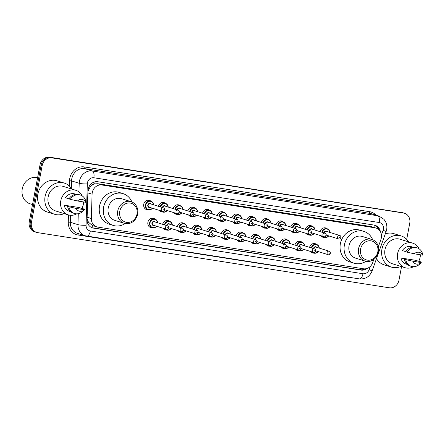 <?xml version="1.0" encoding="UTF-8"?>
<svg xmlns="http://www.w3.org/2000/svg" width="445" height="445" viewBox="0 0 445 445"><rect width="100%" height="100%" fill="white"/><g stroke="black" fill="none" stroke-linecap="round" stroke-linejoin="round"><path stroke-width="0.67" d="M313.836 253.083A4.839 4.283 -72.7 0 1 312.323 252.927A4.839 4.283 -72.7 0 1 310.243 251.375M299.146 250.774A4.839 4.283 -72.7 0 1 297.633 250.624A4.839 4.283 -72.7 0 1 295.552 249.066M284.455 248.471A4.839 4.283 -72.7 0 1 282.942 248.316A4.839 4.283 -72.7 0 1 280.862 246.764M269.759 246.168A4.839 4.283 -72.7 0 1 268.246 246.013A4.839 4.283 -72.7 0 1 266.166 244.461M255.068 243.86A4.839 4.283 -72.7 0 1 253.555 243.71A4.839 4.283 -72.7 0 1 251.475 242.152M240.378 241.557A4.839 4.283 -72.7 0 1 238.865 241.401A4.839 4.283 -72.7 0 1 236.785 239.849M225.682 239.254A4.839 4.283 -72.7 0 1 224.169 239.099A4.839 4.283 -72.7 0 1 222.088 237.547M210.991 236.946A4.839 4.283 -72.7 0 1 209.478 236.796A4.839 4.283 -72.7 0 1 207.398 235.238M196.301 234.643A4.839 4.283 -72.7 0 1 194.788 234.487A4.839 4.283 -72.7 0 1 192.707 232.935M181.605 232.34A4.839 4.283 -72.7 0 1 180.091 232.184A4.839 4.283 -72.7 0 1 178.011 230.632M166.914 230.032A4.839 4.283 -72.7 0 1 165.401 229.881A4.839 4.283 -72.7 0 1 163.321 228.33M152.223 227.729A4.839 4.283 -72.7 0 1 150.71 227.579A4.839 4.283 -72.7 0 1 147.901 222.289A4.839 4.283 -72.7 0 1 153.581 218.334A4.839 4.283 -72.7 0 1 154.916 219.062M280.294 230.465A4.839 4.283 -72.7 0 1 278.776 230.31A4.839 4.283 -72.7 0 1 276.701 228.758M265.598 228.163A4.839 4.283 -72.7 0 1 264.085 228.007A4.839 4.283 -72.7 0 1 262.005 226.455M250.908 225.854A4.839 4.283 -72.7 0 1 249.395 225.704A4.839 4.283 -72.7 0 1 247.314 224.147M236.217 223.551A4.839 4.283 -72.7 0 1 234.699 223.396A4.839 4.283 -72.7 0 1 232.624 221.844M294.985 232.768A4.839 4.283 -72.7 0 1 293.472 232.618A4.839 4.283 -72.7 0 1 291.392 231.061M324.372 237.38A4.839 4.283 -72.7 0 1 322.853 237.224A4.839 4.283 -72.7 0 1 320.778 235.672M309.675 235.077A4.839 4.283 -72.7 0 1 308.163 234.921A4.839 4.283 -72.7 0 1 306.082 233.369M221.521 221.248A4.839 4.283 -72.7 0 1 220.008 221.093A4.839 4.283 -72.7 0 1 217.928 219.541M206.83 218.94A4.839 4.283 -72.7 0 1 205.317 218.79A4.839 4.283 -72.7 0 1 203.237 217.238M192.14 216.637A4.839 4.283 -72.7 0 1 190.621 216.481A4.839 4.283 -72.7 0 1 188.547 214.929M177.444 214.334A4.839 4.283 -72.7 0 1 175.931 214.179A4.839 4.283 -72.7 0 1 173.85 212.627M162.753 212.026A4.839 4.283 -72.7 0 1 161.24 211.876A4.839 4.283 -72.7 0 1 159.16 210.324M148.063 209.723A4.839 4.283 -72.7 0 1 146.544 209.573A4.839 4.283 -72.7 0 1 143.741 204.283A4.839 4.283 -72.7 0 1 149.42 200.328A4.839 4.283 -72.7 0 1 150.755 201.057M378.356 246.702L380.914 239.505A9.072 8.038 107.3 0 0 381.326 237.975A9.072 8.038 107.3 0 0 376.064 228.062A9.072 8.038 107.3 0 0 375.052 227.823L101.899 184.981A9.072 8.038 107.3 0 0 92.087 194.198L91.347 218.523A9.072 8.038 107.3 0 0 96.782 226.872A9.072 8.038 107.3 0 0 97.789 227.106L363.459 268.78A9.072 8.038 107.3 0 0 372.688 262.65L373.833 259.418M91.976 185.281A9.072 8.038 -72.7 0 1 94.902 183.874L94.763 183.852A3.026 2.681 107.3 0 0 91.976 185.281L90.185 186.956L87.921 191.278M87.081 218.729L88.46 222.233L92.465 225.526L96.782 226.872M376.064 228.062L371.013 226.572L97.861 183.724L94.902 183.874M309.575 247.364A4.839 4.283 -72.7 0 1 315.199 243.682A4.839 4.283 -72.7 0 1 316.534 244.416M294.885 245.062A4.839 4.283 -72.7 0 1 300.503 241.379A4.839 4.283 -72.7 0 1 301.838 242.108M280.194 242.753A4.839 4.283 -72.7 0 1 285.812 239.071A4.839 4.283 -72.7 0 1 287.147 239.805M265.498 240.45A4.839 4.283 -72.7 0 1 271.122 236.768A4.839 4.283 -72.7 0 1 272.457 237.502M250.808 238.147A4.839 4.283 -72.7 0 1 256.426 234.465A4.839 4.283 -72.7 0 1 257.761 235.194M236.117 235.839A4.839 4.283 -72.7 0 1 241.735 232.162A4.839 4.283 -72.7 0 1 243.07 232.891M221.421 233.536A4.839 4.283 -72.7 0 1 227.045 229.854A4.839 4.283 -72.7 0 1 228.38 230.588M206.73 231.233A4.839 4.283 -72.7 0 1 212.348 227.551A4.839 4.283 -72.7 0 1 213.683 228.279M192.04 228.925A4.839 4.283 -72.7 0 1 197.658 225.248A4.839 4.283 -72.7 0 1 198.993 225.977M177.344 226.622A4.839 4.283 -72.7 0 1 182.967 222.939A4.839 4.283 -72.7 0 1 184.302 223.674M162.653 224.319A4.839 4.283 -72.7 0 1 168.271 220.637A4.839 4.283 -72.7 0 1 169.606 221.365M320.105 231.661A4.839 4.283 -72.7 0 1 325.729 227.979A4.839 4.283 -72.7 0 1 327.064 228.713M305.415 229.359A4.839 4.283 -72.7 0 1 311.038 225.676A4.839 4.283 -72.7 0 1 312.368 226.41M290.724 227.056A4.839 4.283 -72.7 0 1 296.342 223.373A4.839 4.283 -72.7 0 1 297.677 224.102M276.028 224.747A4.839 4.283 -72.7 0 1 281.652 221.065A4.839 4.283 -72.7 0 1 282.987 221.799M261.337 222.444A4.839 4.283 -72.7 0 1 266.956 218.762A4.839 4.283 -72.7 0 1 268.291 219.496M246.647 220.142A4.839 4.283 -72.7 0 1 252.265 216.459A4.839 4.283 -72.7 0 1 253.6 217.188M231.951 217.833A4.839 4.283 -72.7 0 1 237.574 214.156A4.839 4.283 -72.7 0 1 238.909 214.885M217.26 215.53A4.839 4.283 -72.7 0 1 222.878 211.848A4.839 4.283 -72.7 0 1 224.213 212.582M202.57 213.227A4.839 4.283 -72.7 0 1 208.188 209.545A4.839 4.283 -72.7 0 1 209.523 210.274M187.873 210.919A4.839 4.283 -72.7 0 1 193.497 207.242A4.839 4.283 -72.7 0 1 194.832 207.971M173.183 208.616A4.839 4.283 -72.7 0 1 178.801 204.934A4.839 4.283 -72.7 0 1 180.136 205.668M158.492 206.313A4.839 4.283 -72.7 0 1 164.11 202.631A4.839 4.283 -72.7 0 1 165.445 203.359M380.386 231.656A9.072 8.038 107.3 0 0 375.096 225.315A9.072 8.038 107.3 0 0 374.084 225.081L97.744 181.732A9.072 8.038 107.3 0 0 87.932 190.955L87.059 219.535A9.072 8.038 107.3 0 0 92.493 227.885A9.072 8.038 107.3 0 0 93.506 228.118L361.056 270.087A9.072 8.038 107.3 0 0 367.069 268.446M374.551 225.17A9.072 8.038 -72.7 0 1 378.862 229.692M401.546 266.616L398.993 280.144A9.072 8.038 -72.7 0 1 389.353 287.798L37.686 232.64A9.072 8.038 -72.7 0 1 36.679 232.407A9.072 8.038 -72.7 0 1 31.417 222.489L42.18 165.523A9.072 8.038 -72.7 0 1 51.815 157.869L403.482 213.027A9.072 8.038 -72.7 0 1 404.494 213.261A9.072 8.038 -72.7 0 1 409.756 223.179L406.691 239.399M36.679 232.407L34.532 231.739A9.072 8.038 -72.7 0 1 29.264 221.821L40.028 164.856A9.072 8.038 -72.7 0 1 49.668 157.202L402.408 212.693A9.072 8.038 -72.7 0 1 403.415 212.927A9.072 8.038 -72.7 0 0 402.408 212.693L50.741 157.536L403.482 213.027M40.028 164.856L41.107 165.19A9.072 8.038 -72.7 0 1 50.741 157.536A9.072 8.038 -72.7 0 0 41.107 165.19L30.338 222.155L41.107 165.19L42.18 165.523M35.606 232.073A9.072 8.038 -72.7 0 1 30.338 222.155A9.072 8.038 -72.7 0 0 35.606 232.073M364.839 268.863A9.072 8.038 -72.7 0 1 359.983 269.753L92.432 227.784A9.072 8.038 -72.7 0 1 91.965 227.695M401.334 212.36A9.072 8.038 -72.7 0 1 402.341 212.593L404.494 213.261M400.951 266.427A16.337 14.463 -72.7 0 1 391.394 267.1A16.337 14.463 -72.7 0 1 381.921 249.256A16.337 14.463 -72.7 0 1 401.09 235.9A16.337 14.463 -72.7 0 1 408.577 241.874M385.275 233.92A16.337 14.463 -72.7 0 1 393.836 233.647L401.09 235.9M413.539 266.683A12.855 11.381 -72.7 0 1 405.05 267.701A12.855 11.381 -72.7 0 1 397.596 253.656A12.855 11.381 -72.7 0 1 412.682 243.148A12.855 11.381 -72.7 0 1 419.095 248.799M420.386 254.774A12.855 11.381 -72.7 0 1 420.136 257.193A12.855 11.381 -72.7 0 1 418.701 261.293M405.05 267.701L392.429 263.779A12.855 11.381 -72.7 0 1 384.97 249.734A12.855 11.381 -72.7 0 1 400.055 239.226L412.682 243.148M421.226 262.483L420.063 263.735A9.679 8.572 -72.7 0 1 411.364 266.338A9.679 8.572 -72.7 0 1 405.723 259.574L400.934 258L415.396 260.269L421.348 262.027L421.17 262.539A6.052 5.357 -72.7 0 1 412.888 261.237L421.17 262.539L421.348 262.027M407.353 264.458L406.174 264.091A9.072 8.038 -72.7 0 1 400.934 258M412.888 261.237L405.723 259.574M411.364 266.338L410.023 265.921A9.679 8.572 -72.7 0 1 404.383 259.157M405.829 251.664L402.336 250.58A9.072 8.038 -72.7 0 1 411.558 246.758L412.738 247.125M391.394 267.1L384.146 264.847A16.337 14.463 -72.7 0 1 376.498 258.617M414.289 253.822A6.052 5.357 -72.7 0 1 422.572 255.119L414.289 253.822L407.125 252.159A9.679 8.572 -72.7 0 1 417.11 247.848A9.679 8.572 -72.7 0 1 422.75 254.612L422.572 255.119M407.125 252.159L405.784 251.742A9.679 8.572 -72.7 0 1 415.764 247.431L417.11 247.848M360.567 249.128A9.829 8.705 -72.7 0 1 371.013 240.84A9.829 8.705 -72.7 0 1 377.811 251.831A9.829 8.705 -72.7 0 1 367.364 260.125A9.829 8.705 -72.7 0 1 360.567 249.128M358.57 248.711A11.342 10.046 -72.7 0 1 371.881 239.438A11.342 10.046 -72.7 0 1 378.461 251.831A11.342 10.046 -72.7 0 1 365.15 261.104A11.342 10.046 -72.7 0 1 358.57 248.711M371.881 239.438L362.347 236.479A11.342 10.046 107.3 0 0 349.036 245.751A11.342 10.046 107.3 0 0 355.616 258.144L365.15 261.104M365.951 261.315A16.637 14.73 -72.7 0 1 354.048 263.201A16.637 14.73 -72.7 0 1 344.397 245.023A16.637 14.73 -72.7 0 1 363.921 231.422A16.637 14.73 -72.7 0 1 372.66 239.721M354.048 263.201L350.02 261.949A16.637 14.73 -72.7 0 1 340.369 243.771A16.637 14.73 -72.7 0 1 359.888 230.171L363.921 231.422M119.761 211.358A9.829 8.705 -72.7 0 1 130.201 203.065A9.829 8.705 -72.7 0 1 136.999 214.062A9.829 8.705 -72.7 0 1 126.558 222.35A9.829 8.705 -72.7 0 1 119.761 211.358M117.764 210.941A11.342 10.046 -72.7 0 1 131.075 201.668A11.342 10.046 -72.7 0 1 137.655 214.062A11.342 10.046 -72.7 0 1 124.344 223.334A11.342 10.046 -72.7 0 1 117.764 210.941M131.075 201.668L121.541 198.704A11.342 10.046 107.3 0 0 108.23 207.976A11.342 10.046 107.3 0 0 114.81 220.37L124.344 223.334M125.14 223.54A16.637 14.73 -72.7 0 1 113.241 225.426A16.637 14.73 -72.7 0 1 103.59 207.248A16.637 14.73 -72.7 0 1 123.109 193.647A16.637 14.73 -72.7 0 1 131.848 201.947M113.241 225.426L109.209 224.174A16.637 14.73 -72.7 0 1 99.558 205.996A16.637 14.73 -72.7 0 1 119.082 192.396L123.109 193.647M32.524 204.566L30.143 203.827A13.611 12.054 -72.7 0 1 22.25 188.953A13.611 12.054 -72.7 0 1 37.614 177.655M64.136 213.594A16.337 14.463 -72.7 0 1 54.585 214.273A16.337 14.463 -72.7 0 1 45.106 196.423A16.337 14.463 -72.7 0 1 64.275 183.073A16.337 14.463 -72.7 0 1 71.767 189.042M54.585 214.273L47.331 212.02A16.337 14.463 -72.7 0 1 37.858 194.17A16.337 14.463 -72.7 0 1 57.027 180.82L64.275 183.073M76.724 213.85A12.855 11.381 -72.7 0 1 68.241 214.868A12.855 11.381 -72.7 0 1 60.781 200.823A12.855 11.381 -72.7 0 1 75.867 190.315A12.855 11.381 -72.7 0 1 82.28 195.967M83.571 201.947A12.855 11.381 -72.7 0 1 83.326 204.361A12.855 11.381 -72.7 0 1 81.886 208.46M68.241 214.868L55.614 210.947A12.855 11.381 -72.7 0 1 48.16 196.901A12.855 11.381 -72.7 0 1 63.246 186.394L75.867 190.315M84.411 209.656L83.248 210.902A9.679 8.572 -72.7 0 1 74.554 213.505A9.679 8.572 -72.7 0 1 68.914 206.747L64.119 205.167L78.587 207.437L84.533 209.195L84.355 209.706A6.052 5.357 -72.7 0 1 76.073 208.405L84.355 209.706L84.533 209.195M70.538 211.625L69.359 211.258A9.072 8.038 -72.7 0 1 64.119 205.167M76.073 208.405L68.914 206.747M74.554 213.505L73.208 213.088A9.679 8.572 -72.7 0 1 67.568 206.33M69.014 198.837L65.521 197.747A9.072 8.038 -72.7 0 1 74.743 193.925L75.928 194.293M77.475 200.99A6.052 5.357 -72.7 0 1 85.757 202.286L77.475 200.99L70.316 199.327A9.679 8.572 -72.7 0 1 80.295 195.016A9.679 8.572 -72.7 0 1 85.935 201.78L85.757 202.286M70.316 199.327L68.969 198.909A9.679 8.572 -72.7 0 1 78.954 194.599L80.295 195.016M88.883 186.961A9.072 1.263 1.8 0 0 90.185 186.956M373.95 227.406A9.072 4.183 -81.1 0 0 374.217 225.103M360.161 269.776A9.072 4.183 -81.1 0 0 360.595 268.329M91.876 227.656A9.072 4.183 -81.1 0 0 92.465 225.526M87.353 222.227A9.072 1.263 1.8 0 0 88.46 222.233M94.763 183.852A9.072 4.183 -81.1 0 0 95.035 181.816M371.013 226.572L375.052 227.823M87.131 217.21L91.347 218.523M87.871 192.891L92.087 194.198M97.861 183.724L101.899 184.981M381.443 235.027L383.117 230.31A6.052 5.357 107.3 0 0 383.395 229.292A6.052 5.357 107.3 0 0 379.212 222.522L93.85 177.761A6.052 5.357 107.3 0 0 87.426 182.867A6.052 5.357 107.3 0 0 87.309 183.907L86.046 225.259A6.052 5.357 107.3 0 0 90.341 230.983L362.986 273.747A6.052 5.357 107.3 0 0 369.133 269.664L370.279 266.438M78.943 191.884L79.204 183.284A12.098 10.713 -72.7 0 1 79.433 181.198A12.098 10.713 -72.7 0 1 92.282 170.997L377.649 215.758A12.098 10.713 -72.7 0 1 378.995 216.07L371.341 213.689A12.098 10.713 107.3 0 0 369.99 213.378L84.628 168.616A12.098 10.713 107.3 0 0 71.778 178.823A12.098 10.713 107.3 0 0 71.55 180.909L71.322 188.357M69.364 186.06L69.526 180.753A13.611 12.054 -72.7 0 1 84.239 166.925L369.6 211.687A1.513 0.695 -81.1 0 0 369.99 213.378L377.649 215.758A6.052 2.787 98.9 0 1 379.212 222.522M69.526 180.753L71.55 180.909L79.204 183.284A6.052 0.84 1.8 0 0 87.309 183.907M369.6 211.687A13.611 12.054 -72.7 0 1 375.942 215.119M352.802 277.864A13.611 12.054 -72.7 0 1 350.571 277.747L77.931 234.977A13.611 12.054 -72.7 0 1 68.257 222.105L68.48 214.941M51.815 157.869L49.668 157.202M31.417 222.489L29.264 221.821M93.85 177.761A6.052 2.787 98.9 0 0 92.282 170.997L84.628 168.616A1.513 0.695 -81.1 0 1 84.239 166.925M86.046 225.259A6.052 0.84 1.8 0 1 77.942 224.636L70.288 222.261A12.098 10.713 107.3 0 0 77.53 233.391L85.184 235.772A12.098 10.713 -72.7 0 1 77.942 224.636L78.276 213.717M70.499 215.297L70.288 222.261L68.257 222.105M86.536 236.084A12.098 10.713 -72.7 0 1 85.184 235.772L359.36 278.893C365.428 279.338 369.695 276.656 372.148 270.855L386.132 231.5L383.117 230.31M78.62 233.731A1.513 0.695 -81.1 0 0 77.931 234.977M90.341 230.983A6.052 2.787 98.9 0 1 86.719 236.128M362.986 273.747A6.052 2.787 98.9 0 1 359.36 278.893M369.133 269.664L372.148 270.855M359.983 269.753L361.056 270.087M92.432 227.784L93.506 228.118M328.749 235.889A4.539 4.016 -72.7 0 1 324.422 237.396A4.539 4.016 -72.7 0 1 322.736 236.284M323.487 236.512A4.233 3.749 107.3 0 0 328.599 235.844M324.032 232.885A2.119 1.875 -72.7 0 1 327.364 231.656M339.735 235.5C340.508 235.655 340.915 236.34 340.948 237.558C340.164 238.921 339.396 239.388 338.662 238.971A1.813 1.608 -72.7 0 1 339.735 235.5L326.574 231.411A1.813 1.608 107.3 0 0 324.427 233.008M339.602 237.402L340.136 237.485L339.602 237.402M321.841 232.201A4.539 4.016 -72.7 0 1 327.114 228.73A4.539 4.016 -72.7 0 1 329.823 232.423M326.285 235.127A2.119 1.875 -72.7 0 1 326.274 235.127L338.662 238.971M329.678 232.373A4.233 3.749 107.3 0 0 326.191 228.908A4.233 3.749 107.3 0 0 322.23 232.323M314.053 233.586A4.539 4.016 -72.7 0 1 309.731 235.094A4.539 4.016 -72.7 0 1 308.046 233.975M308.791 234.209A4.233 3.749 107.3 0 0 313.909 233.536M309.342 230.577A2.119 1.875 -72.7 0 1 312.674 229.353M325.045 233.197C325.818 233.347 326.218 234.031 326.257 235.255C325.467 236.618 324.705 237.085 323.966 236.662A1.813 1.608 -72.7 0 1 325.045 233.197L311.884 229.108A1.813 1.608 107.3 0 0 309.737 230.699M324.911 235.099L325.44 235.183L324.911 235.099M307.15 229.898A4.539 4.016 -72.7 0 1 312.423 226.427A4.539 4.016 -72.7 0 1 315.132 230.115M311.595 232.818A2.119 1.875 -72.7 0 1 311.583 232.824L323.966 236.662M314.982 230.071A4.233 3.749 107.3 0 0 311.494 226.605A4.233 3.749 107.3 0 0 307.54 230.02M299.363 231.278A4.539 4.016 -72.7 0 1 295.041 232.785A4.539 4.016 -72.7 0 1 293.355 231.673M294.101 231.906A4.233 3.749 107.3 0 0 299.218 231.233M294.651 228.274A2.119 1.875 -72.7 0 1 297.978 227.05M310.349 230.894C311.122 231.044 311.528 231.728 311.567 232.946C310.777 234.309 310.015 234.782 309.275 234.359A1.813 1.608 -72.7 0 1 310.349 230.894L297.193 226.805A1.813 1.608 107.3 0 0 295.046 228.396M310.221 232.791L310.749 232.874L310.221 232.791M292.454 227.595A4.539 4.016 -72.7 0 1 297.733 224.119A4.539 4.016 -72.7 0 1 300.442 227.812M296.904 230.516A2.119 1.875 -72.7 0 1 296.893 230.516L309.275 234.359M300.292 227.768A4.233 3.749 107.3 0 0 296.804 224.302A4.233 3.749 107.3 0 0 292.849 227.712M284.672 228.975A4.539 4.016 -72.7 0 1 280.344 230.482A4.539 4.016 -72.7 0 1 278.659 229.37M279.41 229.598A4.233 3.749 107.3 0 0 284.522 228.93M279.955 225.971A2.119 1.875 -72.7 0 1 283.287 224.742M295.658 228.585C296.431 228.741 296.837 229.425 296.871 230.643C296.086 232.006 295.319 232.474 294.584 232.056A1.813 1.608 -72.7 0 1 295.658 228.585L282.497 224.497A1.813 1.608 107.3 0 0 280.35 226.093M295.524 230.488L296.059 230.571L295.524 230.488M277.763 225.287A4.539 4.016 -72.7 0 1 283.037 221.816A4.539 4.016 -72.7 0 1 285.746 225.509M282.208 228.213A2.119 1.875 -72.7 0 1 282.197 228.213L294.584 232.056M285.601 225.465A4.233 3.749 107.3 0 0 282.113 221.994A4.233 3.749 107.3 0 0 278.153 225.409M269.976 226.672A4.539 4.016 -72.7 0 1 265.654 228.179A4.539 4.016 -72.7 0 1 263.968 227.061M264.714 227.295A4.233 3.749 107.3 0 0 269.831 226.622M265.264 223.663A2.119 1.875 -72.7 0 1 268.596 222.439M280.967 226.283C281.735 226.433 282.141 227.122 282.18 228.341C281.39 229.703 280.628 230.171 279.888 229.748A1.813 1.608 -72.7 0 1 280.967 226.283L267.807 222.194A1.813 1.608 107.3 0 0 265.659 223.785M280.834 228.185L281.362 228.268L280.834 228.185M263.073 222.984A4.539 4.016 -72.7 0 1 268.346 219.513A4.539 4.016 -72.7 0 1 271.055 223.201M270.905 223.156A4.233 3.749 107.3 0 0 267.417 219.691A4.233 3.749 107.3 0 0 263.462 223.106M255.285 224.363A4.539 4.016 -72.7 0 1 250.958 225.871A4.539 4.016 -72.7 0 1 249.278 224.758M250.023 224.992A4.233 3.749 107.3 0 0 255.135 224.319M250.574 221.36A2.119 1.875 -72.7 0 1 253.9 220.136M266.271 223.98C267.045 224.13 267.451 224.814 267.49 226.032C266.7 227.395 265.938 227.868 265.198 227.445A1.813 1.608 -72.7 0 1 266.271 223.98L253.116 219.891A1.813 1.608 107.3 0 0 250.969 221.482M266.143 225.876L266.672 225.96L266.143 225.876M248.377 220.681A4.539 4.016 -72.7 0 1 253.656 217.205A4.539 4.016 -72.7 0 1 256.359 220.898M256.214 220.854A4.233 3.749 107.3 0 0 252.727 217.388A4.233 3.749 107.3 0 0 248.772 220.798M240.595 222.061A4.539 4.016 -72.7 0 1 236.267 223.568A4.539 4.016 -72.7 0 1 234.582 222.456M235.333 222.684A4.233 3.749 107.3 0 0 240.445 222.016M235.878 219.057A2.119 1.875 -72.7 0 1 239.21 217.828M251.581 221.671C252.354 221.827 252.76 222.511 252.793 223.729C252.009 225.092 251.241 225.565 250.507 225.142A1.813 1.608 -72.7 0 1 251.581 221.671L238.42 217.583A1.813 1.608 107.3 0 0 236.273 219.179M251.447 223.574L251.981 223.657L251.447 223.574M233.686 218.373A4.539 4.016 -72.7 0 1 238.959 214.902A4.539 4.016 -72.7 0 1 241.668 218.595M238.131 221.298A2.119 1.875 -72.7 0 1 238.119 221.298L250.507 225.142M241.524 218.551A4.233 3.749 107.3 0 0 238.036 215.08A4.233 3.749 107.3 0 0 234.076 218.495M225.899 219.758A4.539 4.016 -72.7 0 1 221.577 221.265A4.539 4.016 -72.7 0 1 219.891 220.147M220.637 220.381A4.233 3.749 107.3 0 0 225.754 219.713M221.187 216.748A2.119 1.875 -72.7 0 1 224.519 215.525M236.89 219.368C237.658 219.518 238.064 220.208 238.103 221.426C237.313 222.789 236.551 223.257 235.811 222.834A1.813 1.608 -72.7 0 1 236.89 219.368L223.729 215.28A1.813 1.608 107.3 0 0 221.582 216.871M236.757 221.271L237.285 221.354L236.757 221.271M218.996 216.07A4.539 4.016 -72.7 0 1 224.269 212.599A4.539 4.016 -72.7 0 1 226.978 216.287M223.44 218.99A2.119 1.875 -72.7 0 1 223.429 218.996L235.811 222.834M226.828 216.242A4.233 3.749 107.3 0 0 223.34 212.777A4.233 3.749 107.3 0 0 219.385 216.192M211.208 217.449A4.539 4.016 -72.7 0 1 206.881 218.957A4.539 4.016 -72.7 0 1 205.201 217.844M205.946 218.078A4.233 3.749 107.3 0 0 211.058 217.405M206.497 214.446A2.119 1.875 -72.7 0 1 209.823 213.222M222.194 217.065C222.967 217.216 223.373 217.9 223.412 219.118C222.622 220.481 221.86 220.954 221.12 220.531A1.813 1.608 -72.7 0 1 222.194 217.065L209.039 212.977A1.813 1.608 107.3 0 0 206.892 214.568M222.066 218.962L222.595 219.046L222.066 218.962M204.299 213.767A4.539 4.016 -72.7 0 1 209.578 210.29A4.539 4.016 -72.7 0 1 212.282 213.984M208.749 216.687A2.119 1.875 -72.7 0 1 208.738 216.693L221.12 220.531M212.137 213.939A4.233 3.749 107.3 0 0 208.649 210.474A4.233 3.749 107.3 0 0 204.694 213.884M196.518 215.146A4.539 4.016 -72.7 0 1 192.19 216.654A4.539 4.016 -72.7 0 1 190.505 215.541M191.255 215.775A4.233 3.749 107.3 0 0 196.367 215.102M191.801 212.143A2.119 1.875 -72.7 0 1 195.133 210.913M207.504 214.763C208.277 214.913 208.677 215.597 208.716 216.815C207.932 218.178 207.164 218.651 206.424 218.228A1.813 1.608 -72.7 0 1 207.504 214.763L194.343 210.669A1.813 1.608 107.3 0 0 192.196 212.265M207.37 216.659L207.904 216.743L207.37 216.659M189.609 211.458A4.539 4.016 -72.7 0 1 194.882 207.987A4.539 4.016 -72.7 0 1 197.591 211.681M194.053 214.384A2.119 1.875 -72.7 0 1 194.042 214.384L206.424 218.228M197.446 211.636A4.233 3.749 107.3 0 0 193.959 208.165A4.233 3.749 107.3 0 0 189.998 211.581M181.821 212.844A4.539 4.016 -72.7 0 1 177.499 214.351A4.539 4.016 -72.7 0 1 175.814 213.233M176.559 213.466A4.233 3.749 107.3 0 0 181.677 212.799M177.11 209.84A2.119 1.875 -72.7 0 1 180.442 208.61M192.813 212.454C193.581 212.604 193.987 213.294 194.026 214.512C193.236 215.875 192.474 216.342 191.734 215.92A1.813 1.608 -72.7 0 1 192.813 212.454L179.652 208.366A1.813 1.608 107.3 0 0 177.505 209.962M192.679 214.357L193.208 214.44L192.679 214.357M174.918 209.156A4.539 4.016 -72.7 0 1 180.192 205.685A4.539 4.016 -72.7 0 1 182.901 209.378M179.363 212.076A2.119 1.875 -72.7 0 1 179.352 212.081L191.734 215.92M182.75 209.328A4.233 3.749 107.3 0 0 179.263 205.863A4.233 3.749 107.3 0 0 175.308 209.278M167.131 210.535A4.539 4.016 -72.7 0 1 162.803 212.042A4.539 4.016 -72.7 0 1 161.118 210.93M161.869 211.164A4.233 3.749 107.3 0 0 166.981 210.491M162.419 207.531A2.119 1.875 -72.7 0 1 165.746 206.308M178.117 210.151C178.89 210.301 179.296 210.986 179.329 212.204C178.545 213.567 177.783 214.039 177.043 213.617A1.813 1.608 -72.7 0 1 178.117 210.151L164.962 206.063A1.813 1.608 107.3 0 0 162.814 207.654M177.989 212.054L178.517 212.132L177.989 212.054M160.222 206.853A4.539 4.016 -72.7 0 1 165.501 203.376A4.539 4.016 -72.7 0 1 168.204 207.07M168.06 207.025A4.233 3.749 107.3 0 0 164.572 203.56A4.233 3.749 107.3 0 0 160.617 206.975M152.435 208.232A4.539 4.016 -72.7 0 1 148.113 209.74A4.539 4.016 -72.7 0 1 145.482 204.783A4.539 4.016 -72.7 0 1 150.805 201.073A4.539 4.016 -72.7 0 1 153.514 204.767M153.369 204.722A4.233 3.749 107.3 0 0 149.787 201.257A4.233 3.749 107.3 0 0 145.882 204.867A4.233 3.749 107.3 0 0 147.796 209.272A4.233 3.749 107.3 0 0 152.29 208.188M149.976 207.47A2.119 1.875 -72.7 0 1 149.142 203.454A2.119 1.875 -72.7 0 1 151.055 204.005M150.265 203.76A1.813 1.608 107.3 0 0 149.192 207.225L162.347 211.314A1.813 1.608 -72.7 0 1 163.426 207.848L150.265 203.76M163.293 209.745L163.827 209.829L163.293 209.745M311.311 247.904A4.539 4.016 -72.7 0 1 316.584 244.433A4.539 4.016 -72.7 0 1 319.293 248.121M319.148 248.076A4.233 3.749 107.3 0 0 315.661 244.611A4.233 3.749 107.3 0 0 311.7 248.026M328.126 254.668C328.866 255.091 329.634 254.623 330.418 253.261C330.374 252.031 329.973 251.347 329.205 251.203A1.813 1.608 -72.7 0 0 328.126 254.668L315.744 250.824A2.119 1.875 -72.7 0 1 315.744 250.83M313.502 248.583A2.119 1.875 -72.7 0 1 316.834 247.359M329.205 251.203L316.045 247.114A1.813 1.608 107.3 0 0 313.897 248.705M329.606 253.188L329.072 253.105L329.606 253.188M318.214 251.592A4.539 4.016 -72.7 0 1 313.892 253.099A4.539 4.016 -72.7 0 1 312.206 251.981M312.957 252.215A4.233 3.749 107.3 0 0 318.069 251.542M296.62 245.601A4.539 4.016 -72.7 0 1 301.894 242.124A4.539 4.016 -72.7 0 1 304.603 245.818M304.452 245.773A4.233 3.749 107.3 0 0 300.965 242.308A4.233 3.749 107.3 0 0 297.01 245.718M298.812 246.28A2.119 1.875 -72.7 0 1 302.138 245.056M301.054 248.516L313.436 252.365A1.813 1.608 -72.7 0 1 314.515 248.9L301.354 244.811A1.813 1.608 107.3 0 0 299.207 246.402M314.91 250.88L314.381 250.796L314.91 250.88M303.523 249.283A4.539 4.016 -72.7 0 1 299.201 250.791A4.539 4.016 -72.7 0 1 297.516 249.678M298.261 249.912A4.233 3.749 107.3 0 0 303.379 249.239M281.924 243.293A4.539 4.016 -72.7 0 1 287.197 239.822A4.539 4.016 -72.7 0 1 289.906 243.515M289.762 243.471A4.233 3.749 107.3 0 0 286.274 240A4.233 3.749 107.3 0 0 282.319 243.415M286.374 246.219A2.119 1.875 -72.7 0 1 286.357 246.219L298.745 250.062A1.813 1.608 -72.7 0 1 299.819 246.591C300.586 246.736 300.992 247.42 301.031 248.649C300.247 250.012 299.485 250.479 298.745 250.062M284.121 243.977A2.119 1.875 -72.7 0 1 287.448 242.748M299.819 246.591L286.658 242.503A1.813 1.608 107.3 0 0 284.511 244.099M300.219 248.577L299.691 248.494L300.219 248.577M288.833 246.981A4.539 4.016 -72.7 0 1 284.505 248.488A4.539 4.016 -72.7 0 1 282.82 247.376M283.571 247.604A4.233 3.749 107.3 0 0 288.683 246.936M267.234 240.99A4.539 4.016 -72.7 0 1 272.507 237.519A4.539 4.016 -72.7 0 1 275.216 241.207M275.071 241.162A4.233 3.749 107.3 0 0 271.584 237.697A4.233 3.749 107.3 0 0 267.623 241.112M271.678 243.91A2.119 1.875 -72.7 0 1 271.667 243.916L284.049 247.754A1.813 1.608 -72.7 0 1 285.128 244.288C285.896 244.433 286.296 245.117 286.341 246.346C285.551 247.709 284.789 248.177 284.049 247.754M269.425 241.668A2.119 1.875 -72.7 0 1 272.757 240.445M285.128 244.288L271.967 240.2A1.813 1.608 107.3 0 0 269.82 241.791M285.529 246.274L284.995 246.191L285.529 246.274M274.137 244.678A4.539 4.016 -72.7 0 1 269.815 246.185A4.539 4.016 -72.7 0 1 268.129 245.067M268.88 245.301A4.233 3.749 107.3 0 0 273.992 244.628M252.543 238.687A4.539 4.016 -72.7 0 1 257.816 235.21A4.539 4.016 -72.7 0 1 260.525 238.904M260.375 238.859A4.233 3.749 107.3 0 0 256.887 235.394A4.233 3.749 107.3 0 0 252.932 238.804M256.988 241.607A2.119 1.875 -72.7 0 1 256.976 241.613L269.358 245.451A1.813 1.608 -72.7 0 1 270.438 241.985C271.2 242.13 271.606 242.814 271.65 244.038C270.86 245.401 270.098 245.874 269.358 245.451M254.735 239.365A2.119 1.875 -72.7 0 1 258.061 238.142M270.438 241.985L257.277 237.897A1.813 1.608 107.3 0 0 255.13 239.488M270.833 243.966L270.304 243.882L270.833 243.966M259.446 242.369A4.539 4.016 -72.7 0 1 255.124 243.877A4.539 4.016 -72.7 0 1 253.439 242.764M254.184 242.998A4.233 3.749 107.3 0 0 259.302 242.325M237.847 236.378A4.539 4.016 -72.7 0 1 243.12 232.907A4.539 4.016 -72.7 0 1 245.829 236.601M245.685 236.556A4.233 3.749 107.3 0 0 242.197 233.085A4.233 3.749 107.3 0 0 238.242 236.501M242.291 239.304A2.119 1.875 -72.7 0 1 242.28 239.304L254.668 243.148A1.813 1.608 -72.7 0 1 255.742 239.677C256.509 239.822 256.915 240.506 256.954 241.735C256.17 243.098 255.408 243.571 254.668 243.148M240.044 237.063A2.119 1.875 -72.7 0 1 243.37 235.833M255.742 239.677L242.581 235.589A1.813 1.608 107.3 0 0 240.434 237.185M256.142 241.663L255.614 241.579L256.142 241.663M244.756 240.066A4.539 4.016 -72.7 0 1 240.428 241.574A4.539 4.016 -72.7 0 1 238.743 240.461M239.493 240.689A4.233 3.749 107.3 0 0 244.605 240.022M223.156 234.076A4.539 4.016 -72.7 0 1 228.43 230.605A4.539 4.016 -72.7 0 1 231.139 234.292M230.994 234.248A4.233 3.749 107.3 0 0 227.506 230.783A4.233 3.749 107.3 0 0 223.546 234.198M227.601 236.996A2.119 1.875 -72.7 0 1 227.59 237.001L239.972 240.84A1.813 1.608 -72.7 0 1 241.051 237.374C241.819 237.519 242.219 238.203 242.264 239.432C241.474 240.795 240.712 241.262 239.972 240.84M225.348 234.754A2.119 1.875 -72.7 0 1 228.68 233.53M241.051 237.374L227.89 233.286A1.813 1.608 107.3 0 0 225.743 234.877M241.451 239.36L240.917 239.277L241.451 239.36M230.059 237.764A4.539 4.016 -72.7 0 1 225.737 239.271A4.539 4.016 -72.7 0 1 224.052 238.153M224.797 238.387A4.233 3.749 107.3 0 0 229.915 237.713M208.466 231.773A4.539 4.016 -72.7 0 1 213.739 228.296A4.539 4.016 -72.7 0 1 216.448 231.99M216.298 231.945A4.233 3.749 107.3 0 0 212.81 228.48A4.233 3.749 107.3 0 0 208.855 231.889M225.281 238.537C226.021 238.959 226.783 238.487 227.573 237.124C227.529 235.9 227.122 235.216 226.36 235.071A1.813 1.608 -72.7 0 0 225.281 238.537L212.899 234.687A2.119 1.875 -72.7 0 1 212.899 234.699M210.657 232.451A2.119 1.875 -72.7 0 1 213.984 231.228M226.36 235.071L213.2 230.983A1.813 1.608 107.3 0 0 211.052 232.574M226.755 237.052L226.227 236.968L226.755 237.052M215.369 235.455A4.539 4.016 -72.7 0 1 211.047 236.963A4.539 4.016 -72.7 0 1 209.361 235.85M210.107 236.084A4.233 3.749 107.3 0 0 215.224 235.411M193.77 229.464A4.539 4.016 -72.7 0 1 199.043 225.993A4.539 4.016 -72.7 0 1 201.752 229.687M201.607 229.642A4.233 3.749 107.3 0 0 198.12 226.171A4.233 3.749 107.3 0 0 194.165 229.587M195.967 230.148A2.119 1.875 -72.7 0 1 199.293 228.919M198.209 232.385L210.591 236.234A1.813 1.608 -72.7 0 1 211.664 232.763L198.503 228.674A1.813 1.608 107.3 0 0 196.356 230.271M212.065 234.749L211.536 234.665L212.065 234.749M200.678 233.152A4.539 4.016 -72.7 0 1 196.351 234.66A4.539 4.016 -72.7 0 1 194.665 233.547M195.416 233.775A4.233 3.749 107.3 0 0 200.528 233.108M179.079 227.161A4.539 4.016 -72.7 0 1 184.352 223.69A4.539 4.016 -72.7 0 1 187.061 227.384M186.917 227.334A4.233 3.749 107.3 0 0 183.429 223.868A4.233 3.749 107.3 0 0 179.469 227.284M183.524 230.082A2.119 1.875 -72.7 0 1 183.512 230.087L195.895 233.925A1.813 1.608 -72.7 0 1 196.974 230.46C197.741 230.605 198.142 231.289 198.186 232.518C197.396 233.881 196.634 234.348 195.895 233.925M181.271 227.84A2.119 1.875 -72.7 0 1 184.603 226.616M196.974 230.46L183.813 226.371A1.813 1.608 107.3 0 0 181.666 227.968M197.374 232.446L196.84 232.362L197.374 232.446M185.982 230.849A4.539 4.016 -72.7 0 1 181.66 232.357A4.539 4.016 -72.7 0 1 179.975 231.239M180.72 231.472A4.233 3.749 107.3 0 0 185.838 230.805M164.389 224.859A4.539 4.016 -72.7 0 1 169.662 221.382A4.539 4.016 -72.7 0 1 172.371 225.075M172.221 225.031A4.233 3.749 107.3 0 0 168.733 221.566A4.233 3.749 107.3 0 0 164.778 224.981M168.833 227.779A2.119 1.875 -72.7 0 1 168.822 227.784L181.204 231.623A1.813 1.608 -72.7 0 1 182.283 228.157C183.045 228.302 183.451 228.986 183.496 230.21C182.706 231.572 181.944 232.045 181.204 231.623M166.58 225.537A2.119 1.875 -72.7 0 1 169.907 224.313M182.283 228.157L169.122 224.069A1.813 1.608 107.3 0 0 166.975 225.66M182.678 230.137L182.15 230.054L182.678 230.137M171.292 228.541A4.539 4.016 -72.7 0 1 166.97 230.048A4.539 4.016 -72.7 0 1 165.284 228.936M166.03 229.169A4.233 3.749 107.3 0 0 171.147 228.496M156.601 226.238A4.539 4.016 -72.7 0 1 152.273 227.745A4.539 4.016 -72.7 0 1 149.642 222.789A4.539 4.016 -72.7 0 1 154.966 219.079A4.539 4.016 -72.7 0 1 157.675 222.773M157.53 222.728A4.233 3.749 107.3 0 0 153.953 219.263A4.233 3.749 107.3 0 0 150.043 222.873A4.233 3.749 107.3 0 0 151.956 227.273A4.233 3.749 107.3 0 0 156.451 226.194M154.137 225.476A2.119 1.875 -72.7 0 1 153.303 221.46A2.119 1.875 -72.7 0 1 155.216 222.005M167.587 225.854L154.426 221.76A1.813 1.608 107.3 0 0 153.353 225.231L166.513 229.32A1.813 1.608 -72.7 0 1 167.587 225.854C168.355 225.993 168.761 226.677 168.8 227.907C168.015 229.27 167.253 229.742 166.513 229.32M167.988 227.834L167.454 227.751L167.988 227.834M386.132 231.5L386.655 229.581C387.161 226.789 386.794 224.141 385.548 221.643L383.929 219.268L378.995 216.07M321.524 236.495L324.422 237.396L326.814 237.33L328.777 235.9M329.856 232.429L329.022 230.104L327.114 228.73L324.216 227.829M306.828 234.192L309.731 235.094L312.123 235.027L314.087 233.592M315.16 230.126L314.331 227.801L312.423 226.427L309.52 225.526M292.137 231.884L295.041 232.785L297.427 232.718L299.39 231.289M300.47 227.823L299.635 225.498L297.733 224.119L294.829 223.218M277.446 229.581L280.344 230.482L282.736 230.415L284.7 228.986M285.779 225.515L284.945 223.19L283.037 221.816L280.139 220.915M262.75 227.278L265.654 228.179L268.046 228.113L270.009 226.677M279.888 229.748L267.506 225.904M271.083 223.212L270.254 220.887L268.346 219.513L265.442 218.612M248.06 224.97L250.958 225.871L253.35 225.804L255.313 224.375M265.198 227.445L252.816 223.596M256.392 220.909L255.558 218.584L253.656 217.205L250.752 216.303M233.369 222.667L236.267 223.568L238.659 223.501L240.623 222.072M241.702 218.606L240.867 216.276L238.959 214.902L236.061 214.001M218.673 220.364L221.577 221.265L223.969 221.198L225.932 219.763M227.006 216.298L226.177 213.973L224.269 212.599L221.365 211.698M203.982 218.056L206.881 218.957L209.272 218.89L211.236 217.46M212.315 213.995L211.481 211.67L209.578 210.29L206.675 209.389M189.292 215.753L192.19 216.654L194.582 216.587L196.545 215.158M197.624 211.692L196.79 209.361L194.882 207.987L191.984 207.086M174.596 213.45L177.499 214.351L179.891 214.284L181.855 212.849M182.928 209.384L182.1 207.059L180.192 205.685L177.288 204.783M159.905 211.141L162.803 212.042L165.195 211.976L167.159 210.546M177.043 213.617L164.661 209.767M168.238 207.081L167.403 204.756L165.501 203.376L162.597 202.475M145.215 208.839L148.113 209.74L150.505 209.673L152.468 208.243M162.347 211.314C163.087 211.737 163.855 211.264 164.639 209.901C164.6 208.683 164.199 207.999 163.426 207.848M153.547 204.778L152.713 202.447L150.805 201.073L147.907 200.172M313.686 243.526L316.584 244.433L318.475 245.785L319.326 248.132M318.247 251.597L316.284 253.033L313.892 253.099L310.988 252.198M298.99 241.223L301.894 242.124L303.785 243.482L304.63 245.829M314.515 248.9C315.277 249.039 315.683 249.728 315.728 250.952C314.938 252.315 314.176 252.788 313.436 252.365M303.557 249.295L301.593 250.724L299.201 250.791L296.298 249.89M284.299 238.921L287.197 239.822L289.094 241.179L289.94 243.521M288.861 246.992L286.897 248.421L284.505 248.488L281.607 247.587M269.609 236.618L272.507 237.519L274.398 238.876L275.249 241.218M274.17 244.683L272.207 246.118L269.815 246.185L266.911 245.284M254.913 234.309L257.816 235.21L259.708 236.568L260.553 238.915M259.48 242.38L257.516 243.81L255.124 243.877L252.22 242.976M240.222 232.006L243.12 232.907L245.017 234.265L245.863 236.607M244.783 240.078L242.82 241.507L240.428 241.574L237.53 240.673M225.526 229.703L228.43 230.605L230.321 231.962L231.166 234.304M230.093 237.769L228.129 239.204L225.737 239.271L222.834 238.37M210.835 227.395L213.739 228.296L215.63 229.653L216.476 232.001M215.402 235.466L213.439 236.896L211.047 236.963L208.143 236.061M196.145 225.092L199.043 225.993L200.94 227.351L201.785 229.698M211.664 232.763C212.432 232.907 212.838 233.592 212.877 234.821C212.093 236.184 211.331 236.657 210.591 236.234M200.706 233.163L198.743 234.593L196.351 234.66L193.453 233.759M181.449 222.789L184.352 223.69L186.244 225.048L187.089 227.389M186.016 230.855L184.052 232.29L181.66 232.357L178.757 231.456M166.758 220.481L169.662 221.382L171.553 222.739L172.399 225.087M171.325 228.552L169.361 229.982L166.97 230.048L164.066 229.147M152.068 218.178L154.966 219.079L156.863 220.436L157.708 222.784M156.629 226.249L154.665 227.679L152.273 227.745L149.375 226.844"/></g></svg>
